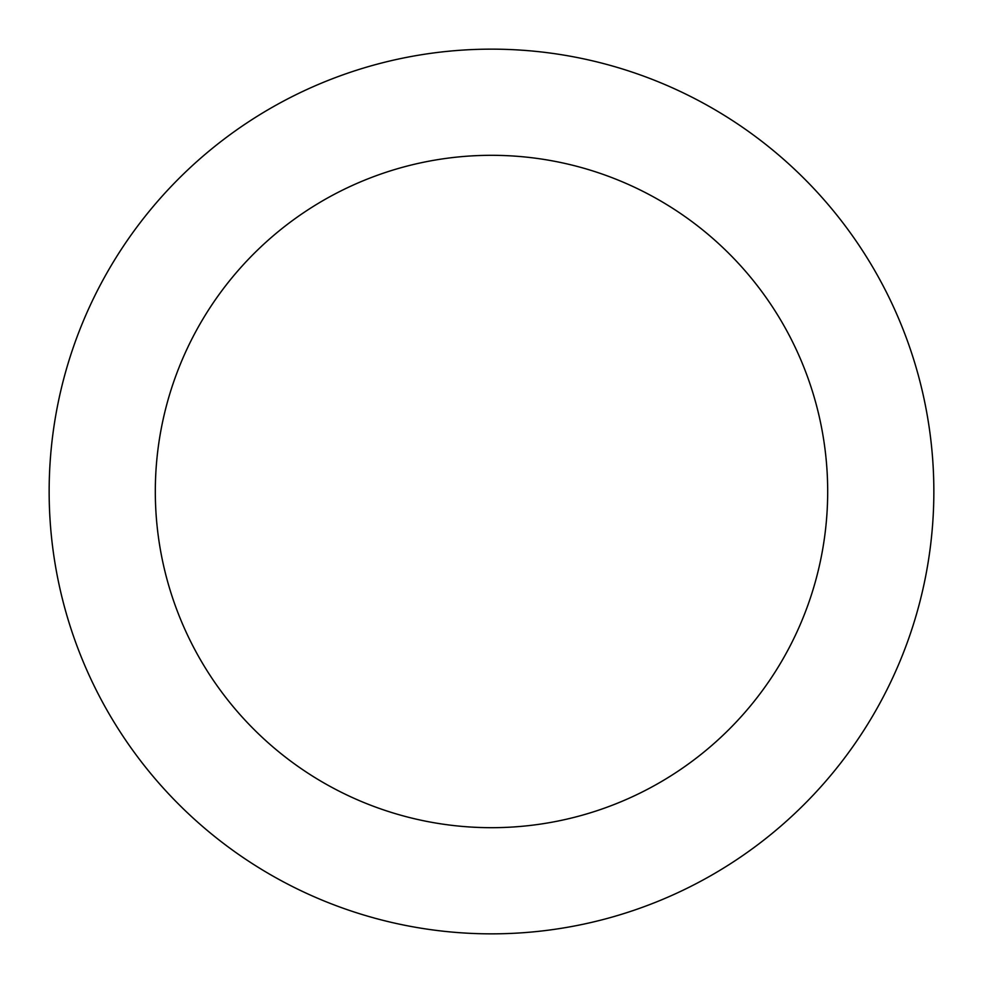 <?xml version="1.0" encoding="UTF-8"?>
<svg xmlns="http://www.w3.org/2000/svg" width="983" height="983" viewBox="0 0 983 983"><rect width="100%" height="100%" fill="white"/><g stroke="black" fill="none" stroke-linecap="round" stroke-linejoin="round"><path stroke-width="1.47" d="M491.5 827.686A336.186 336.186 0 0 0 827.686 491.5A336.186 336.186 0 0 0 491.5 155.314A336.186 336.186 0 0 0 155.314 491.5A336.186 336.186 0 0 0 491.5 827.686M491.5 933.85A442.35 442.35 0 0 0 933.85 491.5A442.35 442.35 0 0 0 491.5 49.15A442.35 442.35 0 0 0 49.15 491.5A442.35 442.35 0 0 0 491.5 933.85"/></g></svg>
